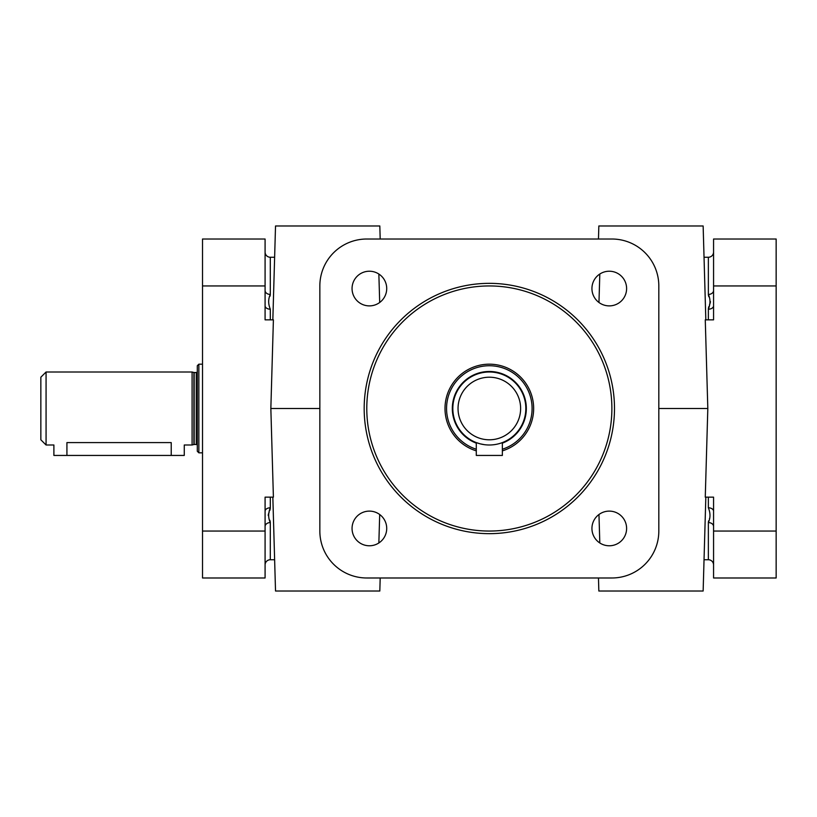 <?xml version="1.0" encoding="UTF-8"?>
<svg xmlns="http://www.w3.org/2000/svg" width="817" height="817" viewBox="0 0 817 817"><rect width="100%" height="100%" fill="white"/><g stroke="black" fill="none" stroke-linecap="round" stroke-linejoin="round"><path stroke-width="1.23" d="M609.278 511.115A17.331 17.331 0 0 0 591.937 528.446A17.331 17.331 0 0 0 609.278 545.776A17.331 17.331 0 0 0 626.608 528.446A17.331 17.331 0 0 0 609.278 511.115M609.278 271.224A17.331 17.331 0 0 0 591.937 288.554A17.331 17.331 0 0 0 609.278 305.885A17.331 17.331 0 0 0 626.608 288.554A17.331 17.331 0 0 0 609.278 271.224M369.386 271.224A17.331 17.331 0 0 0 352.056 288.554A17.331 17.331 0 0 0 369.386 305.885A17.331 17.331 0 0 0 386.717 288.554A17.331 17.331 0 0 0 369.386 271.224M369.386 511.115A17.331 17.331 0 0 0 352.056 528.446A17.331 17.331 0 0 0 369.386 545.776A17.331 17.331 0 0 0 386.717 528.446A17.331 17.331 0 0 0 369.386 511.115M713.568 252.055A5.219 5.219 0 0 1 708.359 257.263L704.04 257.263M713.568 290.495A5.219 3.932 0 0 1 708.359 294.437L708.39 294.988M708.462 295.448L708.839 296.775M710.422 301.534L710.341 302.423M710.187 303.015L709.452 304.966M708.839 306.569L708.462 308.009M708.39 308.571L708.359 309.204C710.514 303.934 710.514 299.012 708.359 294.437L708.359 257.263M274.624 257.263L270.304 257.263A5.219 5.219 0 0 1 265.086 252.055M270.274 294.988L270.304 294.437C268.139 299.022 268.139 303.944 270.304 309.204L270.304 309.153M270.018 296.193L270.172 295.58M704.04 559.737L708.359 559.737A5.219 5.219 0 0 1 713.568 564.945M708.39 522.012L708.359 522.563C710.514 517.978 710.514 513.056 708.359 507.796L708.359 507.847M709.738 518.09L709.452 518.734M708.645 520.807L708.482 521.42M265.086 564.945A5.219 5.219 0 0 1 270.304 559.737L274.624 559.737M265.086 526.505A5.219 3.932 180 0 1 270.304 522.563L270.274 522.012M270.202 521.552L269.824 520.225M268.242 515.466L268.323 514.577M268.466 513.985L269.202 512.045M269.824 510.431L270.192 508.991M270.274 508.429L270.304 507.796C268.139 513.066 268.139 517.988 270.304 522.563L270.304 559.737M272.837 319.845L275.523 225.982L379.823 225.982L380.191 239.013L598.473 239.013L598.841 225.982L703.141 225.982L705.827 319.845M265.086 305.783A5.219 3.421 180 0 0 270.304 309.204L270.304 319.845L265.086 319.845L273.399 319.845L270.846 408.5L319.845 408.5M378.853 274.042L379.701 302.484M272.837 497.155L275.523 591.018L379.823 591.018L380.191 577.987L598.473 577.987L598.841 591.018L703.141 591.018L705.827 497.155M46.069 444.999L53.891 444.999L53.891 455.437L184.264 455.437L184.264 444.999L192.087 444.999L192.087 372.001L46.069 372.001L40.85 377.209L40.85 439.791L46.069 444.999L46.069 372.001M197.295 445.531A1.042 1.042 0 0 0 196.254 444.479L194.17 444.479A1.042 1.042 0 0 0 193.895 444.519L192.087 444.999M192.087 372.001L193.895 372.481A1.042 1.042 0 0 0 194.17 372.521L196.254 372.521A1.042 1.042 0 0 0 197.295 371.469M202.514 364.178L198.858 364.178L197.295 365.74L197.295 451.26L198.858 452.822L202.514 452.822M198.858 452.822L198.858 364.178M489.332 531.05A122.55 122.55 0 0 1 366.782 408.5A122.55 122.55 0 0 1 489.332 285.95A122.55 122.55 0 0 1 611.882 408.5A122.55 122.55 0 0 1 489.332 531.05M502.363 450.861A44.322 44.322 0 0 0 489.332 364.178A44.322 44.322 0 0 0 476.291 450.861M525.831 408.5A36.499 36.499 0 0 0 489.332 372.001A36.499 36.499 0 0 0 452.822 408.5A36.499 36.499 0 0 0 489.332 444.999A36.499 36.499 0 0 0 525.831 408.5M502.363 449.227A42.76 42.76 0 0 0 489.332 365.74A42.76 42.76 0 0 0 476.291 449.227M458.041 408.5A31.291 31.291 0 0 0 489.332 439.791A31.291 31.291 0 0 0 520.623 408.5A31.291 31.291 0 0 0 489.332 377.209A31.291 31.291 0 0 0 458.041 408.5M489.332 283.346A125.154 125.154 0 0 1 614.486 408.5A125.154 125.154 0 0 1 489.332 533.654A125.154 125.154 0 0 1 364.178 408.5A125.154 125.154 0 0 1 489.332 283.346M713.568 526.505A5.219 3.932 -0 0 0 708.359 522.563L708.359 559.737M265.086 290.495A5.219 3.932 180 0 0 270.304 294.437L270.304 257.263M599.811 274.042L598.963 302.484M658.819 408.5L707.818 408.5L705.265 497.155L713.568 497.155L708.359 497.155L708.359 507.796A5.219 3.421 0 0 1 713.568 511.217M705.265 319.845L707.818 408.5L705.265 319.845L713.568 319.845L713.568 285.95L776.15 285.95L776.15 577.987L713.568 577.987L713.568 531.05L776.15 531.05M265.086 511.217A5.219 3.421 180 0 1 270.304 507.796L270.304 497.155M713.568 305.783A5.219 3.421 -0 0 1 708.359 309.204L708.359 319.845M265.086 531.05L202.514 531.05L202.514 577.987L265.086 577.987L265.086 497.155L273.399 497.155L270.846 408.5L273.399 319.845M379.701 514.516L378.853 542.958M598.963 514.516L599.811 542.958M501.72 442.834L502.363 442.6L502.363 455.437L476.291 455.437L476.291 442.6L480.059 443.805M480.151 443.835L484.307 444.652M658.819 285.95A46.937 46.937 0 0 0 611.882 239.013L366.782 239.013A46.937 46.937 0 0 0 319.845 285.95L319.845 531.05A46.937 46.937 0 0 0 366.782 577.987L611.882 577.987A46.937 46.937 0 0 0 658.819 531.05L658.819 285.95M171.223 455.437L171.223 442.6C188.043 445.234 188.043 445.234 171.223 442.6L66.923 442.6C50.103 445.234 50.103 445.234 66.923 442.6L66.923 455.437M202.514 531.05L202.514 239.013L265.086 239.013L265.086 285.95L202.514 285.95M265.086 319.845L265.086 285.95M713.568 285.95L713.568 239.013L776.15 239.013L776.15 285.95M713.568 497.155L713.568 531.05M193.895 444.519L193.895 372.481M194.17 444.479L194.17 372.521M196.254 444.479L196.254 372.521M476.291 443.151A37.031 37.031 0 0 1 489.332 371.469A37.031 37.031 0 0 1 502.363 443.151M476.291 442.6L476.291 455.437M502.363 442.6L502.363 455.437"/></g></svg>
